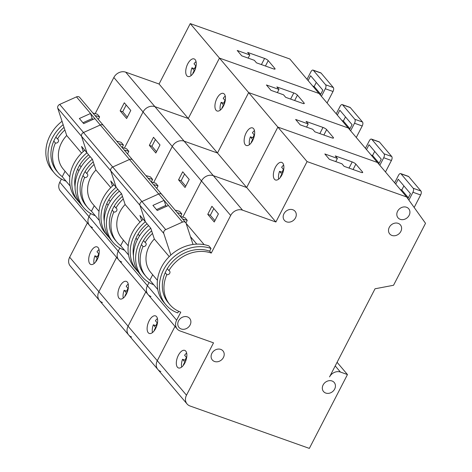 <?xml version="1.0" encoding="UTF-8"?>
<svg xmlns="http://www.w3.org/2000/svg" width="472" height="472" viewBox="0 0 472 472"><rect width="100%" height="100%" fill="white"/><g stroke="black" fill="none" stroke-linecap="round" stroke-linejoin="round"><path stroke-width="0.71" d="M223.427 357.487A6.997 5.9 139.7 0 0 222.99 350.914A6.997 5.9 139.7 0 0 211.881 353.38A6.997 5.9 139.7 0 0 212.311 359.959A6.997 5.9 139.7 0 0 223.427 357.487M334.654 389.07A6.997 5.9 139.7 0 0 334.223 382.497A6.997 5.9 139.7 0 0 323.108 384.969A6.997 5.9 139.7 0 0 323.538 391.542A6.997 5.9 139.7 0 0 334.654 389.07M409.141 215.338A6.997 5.9 139.7 0 0 408.711 208.766A6.997 5.9 139.7 0 0 397.595 211.238A6.997 5.9 139.7 0 0 398.026 217.81A6.997 5.9 139.7 0 0 409.141 215.338M400.828 231.451A6.997 5.9 139.7 0 0 400.392 224.878A6.997 5.9 139.7 0 0 389.282 227.345A6.997 5.9 139.7 0 0 389.713 233.923A6.997 5.9 139.7 0 0 400.828 231.451M295.496 217.852A6.997 5.9 139.7 0 0 295.065 211.279A6.997 5.9 139.7 0 0 283.949 213.751A6.997 5.9 139.7 0 0 284.38 220.324A6.997 5.9 139.7 0 0 295.496 217.852M190.098 324.99A6.997 5.9 139.7 0 0 189.667 318.411A6.997 5.9 139.7 0 0 178.552 320.883A6.997 5.9 139.7 0 0 178.982 327.456A6.997 5.9 139.7 0 0 190.098 324.99M143.488 240.561L145.11 242.478A2.33 1.965 -40.3 0 1 145.789 242.962A2.33 1.965 -40.3 0 1 145.931 245.151A2.33 1.965 -40.3 0 1 143.034 246.502L141.411 244.584A34.214 28.833 -40.3 0 1 143.488 240.561A34.214 28.833 -40.3 0 1 151.654 230.849M209.651 251.151L211.273 253.069A34.214 28.833 139.7 0 0 168.911 270.586L167.289 268.668A34.214 28.833 -40.3 0 1 209.651 251.151L211.037 248.467L208.878 245.912A37.323 31.459 139.7 0 0 161.453 267.193A37.323 31.459 139.7 0 0 163.755 302.251L165.92 304.806A37.323 31.459 139.7 0 0 177.773 312.912L178.623 311.266M211.037 248.467A37.323 31.459 139.7 0 0 163.619 269.748A37.323 31.459 139.7 0 0 165.92 304.806M165.212 272.692L166.834 274.61A34.214 28.833 139.7 0 0 169.92 304.711L168.297 302.8A34.214 28.833 -40.3 0 1 165.212 272.692A34.214 28.833 -40.3 0 1 166.185 270.657A34.214 28.833 -40.3 0 1 167.289 268.668M282.763 172.976L282.126 172.233A9.334 4.508 109.6 0 1 283.436 169.413M282.126 172.233L279.56 171.318A9.334 4.508 109.6 0 0 278.687 179.112M274.456 179.248A9.334 4.508 109.6 0 1 274.828 168.498A9.334 4.508 109.6 0 1 281.737 162.397A9.334 4.508 109.6 0 1 282.769 163.135A9.334 4.508 109.6 0 1 282.398 173.891A9.334 4.508 109.6 0 1 275.489 179.985A9.334 4.508 109.6 0 1 274.456 179.248M283.66 169.678L281.642 167.289A9.334 4.508 109.6 0 1 283.666 165.094M186.416 357.381A9.334 4.508 -70.4 0 0 185.107 360.201L182.546 359.286A9.334 4.508 -70.4 0 0 181.667 367.08M185.75 351.109A9.334 4.508 -70.4 0 0 184.717 350.371A9.334 4.508 -70.4 0 0 177.808 356.466A9.334 4.508 -70.4 0 0 177.437 367.216A9.334 4.508 -70.4 0 0 178.469 367.953A9.334 4.508 -70.4 0 0 185.378 361.859A9.334 4.508 -70.4 0 0 185.75 351.109M186.652 353.068A9.334 4.508 -70.4 0 0 184.623 355.263L186.641 357.646M193.03 244.461L186.115 223.386A3.109 2.62 139.7 0 0 185.697 222.631A3.109 2.62 139.7 0 0 182.487 222.094L165.719 229.622A3.109 2.62 139.7 0 0 163.76 233.416L170.858 255.051M157.247 210.5L168.421 205.485L164.097 200.376L152.922 205.391L157.247 210.5M169.224 256.603L154.326 239.009L150.792 228.23L145.382 221.84L139.96 205.308A3.109 2.62 -40.3 0 1 141.924 201.509L158.686 193.986A3.109 2.62 -40.3 0 1 161.896 194.523A3.109 2.62 139.7 0 0 158.686 193.986L129.481 159.489A3.109 2.62 -40.3 0 1 132.691 160.026A3.109 2.62 139.7 0 0 129.481 159.489L100.276 124.991A3.109 2.62 -40.3 0 1 103.48 125.528A3.109 2.62 139.7 0 0 100.276 124.991L90.541 113.492L79.361 118.507L83.686 123.623L94.866 118.602M169.92 304.711A34.214 28.833 139.7 0 0 180.782 312.145L176.628 320.199A9.334 7.865 139.7 0 0 177.201 328.966A9.334 7.865 139.7 0 0 180.168 330.99L213.521 342.843L186.493 395.206A9.334 7.865 139.7 0 0 187.071 403.973A9.334 7.865 139.7 0 0 190.033 405.997L309.349 448.4L347.463 374.556L340.406 372.048A8.555 7.21 139.7 0 0 329.539 376.921L375.033 288.781L393.542 285.271L425.526 223.309L406.64 196.971L307.077 161.589L275.89 222.005L242.537 210.152A9.334 7.865 139.7 0 0 230.678 215.474L211.273 253.069M143.034 246.502A34.214 28.833 139.7 0 0 146.119 276.604L144.497 274.686A34.214 28.833 -40.3 0 1 141.411 244.584M157.772 289.519L149.866 280.179L152.68 274.728M146.119 276.604A34.214 28.833 139.7 0 0 149.866 280.179M186.092 223.327L204.146 244.649M152.503 233.451A34.214 28.833 139.7 0 0 145.11 242.478M196.8 244.124L190.464 236.643M61.443 179.03L59.796 182.21L89.007 216.707A9.334 7.865 139.7 0 0 89.58 225.474A9.334 7.865 -40.3 0 1 89.007 216.707L90.648 213.527L89.007 216.707L118.212 251.204A9.334 7.865 139.7 0 0 118.791 259.972A9.334 7.865 -40.3 0 1 118.212 251.204L119.853 248.024L118.212 251.204L147.417 285.702L149.064 282.522L147.417 285.702A9.334 7.865 139.7 0 0 147.996 294.469A9.334 7.865 -40.3 0 1 147.417 285.702L176.628 320.199M211.916 206.282L207.763 214.335L214.253 222.005L218.406 213.946L211.916 206.282M185.909 222.931L187.242 220.359L185.077 217.804A37.323 31.459 139.7 0 0 180.575 216.583M230.678 215.474L201.473 180.977L182.829 217.102L201.473 180.977A9.334 7.865 -40.3 0 1 213.326 175.655A9.334 7.865 139.7 0 0 201.473 180.977L172.268 146.479L153.618 182.605L172.268 146.479A9.334 7.865 -40.3 0 1 184.121 141.157A9.334 7.865 139.7 0 0 172.268 146.479L143.057 111.982L124.413 148.108L143.057 111.982A9.334 7.865 -40.3 0 1 154.916 106.66A9.334 7.865 139.7 0 0 143.057 111.982L113.852 77.485L95.208 113.61M157.436 280.344L150.869 272.586A27.995 23.594 -40.3 0 1 154.326 239.009M280.681 176.965L280.451 176.693L281.837 174.009L279.56 171.318M182.546 359.286L184.817 361.977L183.437 364.661L183.661 364.933M406.64 196.971L377.435 162.474L277.866 127.092L246.685 187.508L275.89 222.005M190.245 23.6L159.064 84.016L188.269 118.513L219.456 58.097L319.019 93.48L289.814 58.982L190.245 23.6L219.456 58.097L188.269 118.513L217.48 153.011L248.661 92.595L348.224 127.977L319.019 93.48L219.456 58.097L248.661 92.595L217.48 153.011L246.685 187.508L277.866 127.092L377.435 162.474L348.224 127.977L248.661 92.595L307.077 161.589M329.385 159.335L341.952 163.802L344.094 166.327L361.027 172.345A3.109 0.737 27.3 0 0 362.708 172.492A3.109 0.737 27.3 0 0 362.508 171.979L355.858 164.12A3.109 0.737 27.3 0 0 352.212 161.931L335.273 155.913L337.409 158.433L324.836 153.966L329.385 159.335M87.391 222.884L69.667 257.222L98.872 291.72A9.334 7.865 139.7 0 0 99.45 300.481A9.334 7.865 -40.3 0 1 98.872 291.72L116.596 257.382L98.872 291.72L128.083 326.211A9.334 7.865 139.7 0 0 128.655 334.978A9.334 7.865 -40.3 0 1 128.083 326.211L145.801 291.879L128.083 326.211L157.288 360.708L175.012 326.376L157.288 360.708A9.334 7.865 139.7 0 0 157.866 369.476A9.334 7.865 -40.3 0 1 157.288 360.708L186.493 395.206M159.064 84.016L125.705 72.163L154.916 106.66L188.269 118.513L154.916 106.66L184.121 141.157L217.48 153.011L184.121 141.157L213.326 175.655L246.685 187.508L213.326 175.655L242.537 210.152M166.834 274.61A2.33 1.965 139.7 0 0 169.472 273.666A2.33 1.965 139.7 0 0 169.584 271.07A2.33 1.965 139.7 0 0 168.911 270.586M183.767 364.785L183.437 364.661M185.254 362.13L184.817 361.977M185.107 360.201L185.744 360.95M280.787 176.811L280.451 176.693M282.274 174.162L281.837 174.009M148.586 225.628A37.323 31.459 139.7 0 0 139.96 274.143L142.125 276.698A37.323 31.459 139.7 0 0 153.695 284.704M187.242 220.359A37.323 31.459 139.7 0 0 182.735 219.138M150.751 228.182A37.323 31.459 139.7 0 0 142.125 276.698M213.804 208.512L210.323 215.25L207.763 214.335M210.323 215.25L214.931 220.684M337.085 362.301L347.463 374.556M335.775 161.607L337.409 158.433M166.51 206.347L165.766 205.462L156.498 209.621M165.766 205.462L164.097 200.376L158.686 193.986L141.924 201.509A3.109 2.62 139.7 0 0 139.96 205.308L110.755 170.811A3.109 2.62 -40.3 0 1 112.714 167.011L129.481 159.489L112.714 167.011A3.109 2.62 139.7 0 0 110.755 170.811L81.55 136.314A3.109 2.62 -40.3 0 1 83.509 132.514L100.276 124.991L83.509 132.514A3.109 2.62 139.7 0 0 81.55 136.314L57.749 108.206A3.109 2.62 -40.3 0 1 59.708 104.406L76.476 96.884A3.109 2.62 -40.3 0 1 79.685 97.415L103.48 125.528A3.109 2.62 139.7 0 1 103.905 126.284M114.283 206.063L115.905 207.981A2.33 1.965 -40.3 0 1 116.578 208.465A2.33 1.965 -40.3 0 1 116.726 210.654A2.33 1.965 -40.3 0 1 113.829 212.005L112.206 210.087A34.214 28.833 -40.3 0 1 114.283 206.063A34.214 28.833 -40.3 0 1 122.449 196.352M180.516 216.512L181.832 213.969L179.667 211.415A37.323 31.459 139.7 0 0 175.165 210.193M143.181 219.238A37.323 31.459 139.7 0 0 132.249 232.696A37.323 31.459 139.7 0 0 134.549 267.754L136.715 270.308A37.323 31.459 139.7 0 0 138.426 272.149M181.832 213.969A37.323 31.459 139.7 0 0 177.33 212.748M145.341 221.793A37.323 31.459 139.7 0 0 134.408 235.251A37.323 31.459 139.7 0 0 136.715 270.308M133.452 255.747A34.214 28.833 -40.3 0 1 136.001 238.201A34.214 28.833 -40.3 0 1 136.974 236.159A34.214 28.833 -40.3 0 1 138.078 234.171A34.214 28.833 -40.3 0 1 147.04 223.793M253.552 138.479L252.921 137.735A9.334 4.508 109.6 0 1 254.231 134.915M252.921 137.735L250.355 136.821A9.334 4.508 109.6 0 0 249.482 144.615M245.245 144.751A9.334 4.508 109.6 0 1 245.623 134.001A9.334 4.508 109.6 0 1 252.532 127.9A9.334 4.508 109.6 0 1 253.564 128.638A9.334 4.508 109.6 0 1 253.187 139.393A9.334 4.508 109.6 0 1 246.278 145.488A9.334 4.508 109.6 0 1 245.245 144.751M254.455 135.181L252.431 132.791A9.334 4.508 109.6 0 1 254.461 130.596M157.211 322.883A9.334 4.508 -70.4 0 0 155.902 325.704L153.335 324.789A9.334 4.508 -70.4 0 0 152.462 332.583M156.545 316.612A9.334 4.508 -70.4 0 0 155.512 315.874A9.334 4.508 -70.4 0 0 148.603 321.969A9.334 4.508 -70.4 0 0 148.232 332.719A9.334 4.508 -70.4 0 0 149.264 333.456A9.334 4.508 -70.4 0 0 156.167 327.361A9.334 4.508 -70.4 0 0 156.545 316.612M157.442 318.571A9.334 4.508 -70.4 0 0 155.418 320.765L157.436 323.149M140.019 222.105L125.121 204.512L121.587 193.732L116.177 187.343L110.755 170.811L116.177 187.343L110.767 180.959L112.442 186.056M113.829 212.005A34.214 28.833 139.7 0 0 116.914 242.107L115.292 240.189A34.214 28.833 -40.3 0 1 112.206 210.087M128.567 255.022L120.661 245.682L123.475 240.23M116.914 242.107A34.214 28.833 139.7 0 0 120.661 245.682M123.298 198.954A34.214 28.833 139.7 0 0 115.905 207.981M182.711 171.784L178.552 179.838L185.042 187.508L189.201 179.448L182.711 171.784M156.722 188.405L158.031 185.862L155.872 183.307A37.323 31.459 139.7 0 0 151.364 182.086M139.511 235.858L138.078 234.171M128.225 245.847L121.658 238.089A27.995 23.594 -40.3 0 1 125.121 204.512M251.476 142.467L251.246 142.196L252.632 139.511L250.355 136.821M153.335 324.789L155.612 327.479L154.226 330.164L154.456 330.435M300.174 124.838L312.747 129.304L314.883 131.83L331.822 137.848A3.109 0.737 27.3 0 0 333.503 137.995A3.109 0.737 27.3 0 0 333.303 137.482L326.653 129.623A3.109 0.737 27.3 0 0 323.001 127.434L306.068 121.416L308.204 123.935L295.631 119.469L300.174 124.838M136.001 238.201L137.317 239.752M59.796 182.21A9.334 7.865 -40.3 0 0 60.375 190.977L147.996 294.469A9.334 7.865 139.7 0 0 150.957 296.493M69.667 257.222A9.334 7.865 -40.3 0 0 70.245 265.984L157.866 369.476A9.334 7.865 139.7 0 0 160.828 371.499M154.562 330.288L154.226 330.164M156.049 327.633L155.612 327.479M155.902 325.704L156.533 326.453M251.582 142.314L251.246 142.196M253.069 139.665L252.632 139.511M141.647 220.554L139.977 215.45L145.382 221.84L139.96 205.308L163.76 233.416M119.381 191.13A37.323 31.459 139.7 0 0 110.755 239.646L112.914 242.201A37.323 31.459 139.7 0 0 124.49 250.207M158.031 185.862A37.323 31.459 139.7 0 0 153.53 184.64M121.546 193.685A37.323 31.459 139.7 0 0 112.914 242.201M184.599 174.015L181.118 180.752L178.552 179.838M181.118 180.752L185.72 186.192M306.57 127.11L308.204 123.935M162.315 195.278A3.109 2.62 139.7 0 0 161.896 194.523L103.48 125.528M85.078 171.566L86.7 173.484A2.33 1.965 -40.3 0 1 87.373 173.967A2.33 1.965 -40.3 0 1 87.521 176.156A2.33 1.965 -40.3 0 1 84.618 177.507L82.995 175.59A34.214 28.833 -40.3 0 1 85.078 171.566A34.214 28.833 -40.3 0 1 93.238 161.855M151.311 182.021L152.627 179.472L150.462 176.917A37.323 31.459 139.7 0 0 145.96 175.696M113.97 184.741A37.323 31.459 139.7 0 0 103.038 198.199A37.323 31.459 139.7 0 0 105.344 233.256L107.51 235.811A37.323 31.459 139.7 0 0 109.221 237.652M152.627 179.472A37.323 31.459 139.7 0 0 148.119 178.251M116.136 187.295A37.323 31.459 139.7 0 0 105.203 200.753A37.323 31.459 139.7 0 0 107.51 235.811M104.241 221.25A34.214 28.833 -40.3 0 1 106.796 203.703A34.214 28.833 -40.3 0 1 107.769 201.662A34.214 28.833 -40.3 0 1 108.873 199.674A34.214 28.833 -40.3 0 1 117.829 189.296M224.347 103.982L223.716 103.238A9.334 4.508 109.6 0 1 225.026 100.418M223.716 103.238L221.15 102.324A9.334 4.508 109.6 0 0 220.276 110.118M216.04 110.253A9.334 4.508 109.6 0 1 216.418 99.504A9.334 4.508 109.6 0 1 223.321 93.409A9.334 4.508 109.6 0 1 224.359 94.14A9.334 4.508 109.6 0 1 223.982 104.896A9.334 4.508 109.6 0 1 217.073 110.991A9.334 4.508 109.6 0 1 216.04 110.253M225.25 100.683L223.227 98.294A9.334 4.508 109.6 0 1 225.256 96.099M128.006 288.386A9.334 4.508 -70.4 0 0 126.697 291.206L124.13 290.292A9.334 4.508 -70.4 0 0 123.257 298.092M127.34 282.114A9.334 4.508 -70.4 0 0 126.307 281.377A9.334 4.508 -70.4 0 0 119.398 287.472A9.334 4.508 -70.4 0 0 119.021 298.221A9.334 4.508 -70.4 0 0 120.053 298.959A9.334 4.508 -70.4 0 0 126.962 292.864A9.334 4.508 -70.4 0 0 127.34 282.114M128.236 284.073A9.334 4.508 -70.4 0 0 126.207 286.268L128.231 288.652M110.814 187.608L95.916 170.014L92.382 159.235L86.972 152.845L81.55 136.314L86.972 152.845L81.562 146.462L83.237 151.559M84.618 177.507A34.214 28.833 139.7 0 0 87.704 207.609L86.081 205.692A34.214 28.833 -40.3 0 1 82.995 175.59M99.356 220.524L91.45 211.185L94.264 205.733M87.704 207.609A34.214 28.833 139.7 0 0 91.45 211.185M94.093 164.457A34.214 28.833 139.7 0 0 86.7 173.484M153.506 137.287L149.347 145.341L155.837 153.011L159.996 144.951L153.506 137.287M127.511 153.907L128.826 151.364L126.661 148.81A37.323 31.459 139.7 0 0 122.159 147.588M110.3 201.361L108.873 199.674M99.02 211.35L92.453 203.591A27.995 23.594 -40.3 0 1 95.916 170.014M222.271 107.97L222.041 107.699L223.427 105.014L221.15 102.324M124.13 290.292L126.407 292.982L125.021 295.667L125.251 295.938M270.969 90.341L283.542 94.807L285.678 97.332L302.611 103.35A3.109 0.737 27.3 0 0 304.292 103.498A3.109 0.737 27.3 0 0 304.098 102.984L297.443 95.126A3.109 0.737 27.3 0 0 293.796 92.937L276.863 86.919L278.999 89.438L266.426 84.972L270.969 90.341M106.796 203.703L108.112 205.255M118.791 259.972A9.334 7.865 139.7 0 0 121.752 261.995M128.655 334.978A9.334 7.865 139.7 0 0 131.623 337.008M125.357 295.791L125.021 295.667M126.844 293.136L126.407 292.982M126.697 291.206L127.328 291.956M222.377 107.817L222.041 107.699M223.858 105.167L223.427 105.014M90.176 156.633A37.323 31.459 139.7 0 0 81.544 205.149L83.709 207.704A37.323 31.459 139.7 0 0 95.279 215.71M128.826 151.364A37.323 31.459 139.7 0 0 124.325 150.143M92.335 159.188A37.323 31.459 139.7 0 0 83.709 207.704M155.388 139.517L151.913 146.255L149.347 145.341M151.913 146.255L156.515 151.695M277.359 92.612L278.999 89.438M133.11 160.781A3.109 2.62 139.7 0 0 132.691 160.026M55.867 137.069L57.49 138.986A2.33 1.965 -40.3 0 1 58.168 139.47A2.33 1.965 -40.3 0 1 58.31 141.659A2.33 1.965 -40.3 0 1 55.413 143.01L53.79 141.093A34.214 28.833 -40.3 0 1 55.867 137.069A34.214 28.833 -40.3 0 1 64.033 127.357M122.106 147.524L123.416 144.975L121.257 142.42A37.323 31.459 139.7 0 0 116.749 141.199M84.765 150.243A37.323 31.459 139.7 0 0 73.833 163.701A37.323 31.459 139.7 0 0 76.139 198.759L78.299 201.314A37.323 31.459 139.7 0 0 80.016 203.155M123.416 144.975A37.323 31.459 139.7 0 0 118.915 143.754M86.931 152.798A37.323 31.459 139.7 0 0 75.998 166.256A37.323 31.459 139.7 0 0 78.299 201.314M75.036 186.753A34.214 28.833 -40.3 0 1 77.591 169.206A34.214 28.833 -40.3 0 1 78.564 167.171A34.214 28.833 -40.3 0 1 79.668 165.176A34.214 28.833 -40.3 0 1 88.624 154.798M195.142 69.484L194.505 68.741A9.334 4.508 109.6 0 1 195.815 65.921M194.505 68.741L191.939 67.826A9.334 4.508 109.6 0 0 191.066 75.62M186.835 75.756A9.334 4.508 109.6 0 1 187.207 65.006A9.334 4.508 109.6 0 1 194.116 58.911A9.334 4.508 109.6 0 1 195.148 59.643A9.334 4.508 109.6 0 1 194.777 70.399A9.334 4.508 109.6 0 1 187.868 76.493A9.334 4.508 109.6 0 1 186.835 75.756M196.039 66.186L194.022 63.803A9.334 4.508 109.6 0 1 196.051 61.602M98.795 253.889A9.334 4.508 -70.4 0 0 97.492 256.709L94.925 255.8A9.334 4.508 -70.4 0 0 94.046 263.594M98.129 247.617A9.334 4.508 -70.4 0 0 97.096 246.88A9.334 4.508 -70.4 0 0 90.193 252.974A9.334 4.508 -70.4 0 0 89.816 263.724A9.334 4.508 -70.4 0 0 90.848 264.462A9.334 4.508 -70.4 0 0 97.757 258.367A9.334 4.508 -70.4 0 0 98.129 247.617M99.031 249.576A9.334 4.508 -70.4 0 0 97.002 251.771L99.02 254.154M81.603 153.111L66.705 135.517L57.749 108.206M55.413 143.01A34.214 28.833 139.7 0 0 58.498 173.112L56.876 171.194A34.214 28.833 -40.3 0 1 53.79 141.093M70.151 186.027L62.245 176.687L65.059 171.236M58.498 173.112A34.214 28.833 139.7 0 0 62.245 176.687M64.882 129.959A34.214 28.833 139.7 0 0 57.49 138.986M124.295 102.79L120.142 110.843L126.632 118.513L130.785 110.454L124.295 102.79M98.306 119.41L99.621 116.867L97.456 114.312A37.323 31.459 139.7 0 0 92.954 113.091M81.095 166.864L79.668 165.176M69.815 176.852L63.248 169.094A27.995 23.594 -40.3 0 1 66.705 135.517M193.06 73.473L192.83 73.201L194.216 70.517L191.939 67.826M94.925 255.8L97.203 258.485L95.816 261.169L96.04 261.441M241.764 55.843L254.337 60.31L256.473 62.835L273.406 68.853A3.109 0.737 27.3 0 0 275.087 69.001A3.109 0.737 27.3 0 0 274.887 68.487L268.238 60.628A3.109 0.737 27.3 0 0 264.591 58.439L247.652 52.421L249.794 54.941L237.221 50.474L241.764 55.843M77.591 169.206L78.907 170.758M113.852 77.485A9.334 7.865 -40.3 0 1 125.705 72.163M89.58 225.474A9.334 7.865 139.7 0 0 92.547 227.498M99.45 300.481A9.334 7.865 139.7 0 0 102.412 302.511M96.152 261.293L95.816 261.169M97.633 258.644L97.203 258.485M97.492 256.709L98.123 257.458M193.166 73.319L192.83 73.201M194.653 70.67L194.216 70.517M62.038 121.28A37.323 31.459 139.7 0 0 52.339 170.652L54.504 173.206A37.323 31.459 139.7 0 0 66.074 181.213M99.621 116.867A37.323 31.459 139.7 0 0 95.12 115.646M63.154 124.673A37.323 31.459 139.7 0 0 54.504 173.206M126.183 105.02L122.708 111.758L120.142 110.843M122.708 111.758L127.31 117.198M248.154 58.115L249.794 54.941M92.954 119.463L92.205 118.578L82.942 122.738M92.205 118.578L90.541 113.492L76.476 96.884M350.619 130.803L354.519 123.245A3.109 1.504 -70.4 0 0 354.82 119.286L342.601 104.849A3.109 1.504 -70.4 0 0 342.253 104.601L349.953 107.339A3.109 1.504 109.6 0 1 350.295 107.586L362.52 122.018A3.109 1.504 109.6 0 1 362.213 125.983L356.277 137.488M342.253 104.601A3.109 1.504 -70.4 0 0 340.129 106.259L336.235 113.811M337.315 115.085L339.828 110.218L352.053 124.655L349.54 129.523M349.929 128.762L343.368 121.009L345.486 116.903M341.881 120.484L343.368 121.009M379.824 165.3L383.724 157.742A3.109 1.504 -70.4 0 0 384.025 153.783L371.806 139.346A3.109 1.504 -70.4 0 0 371.464 139.098L379.158 141.836A3.109 1.504 109.6 0 1 379.506 142.084L391.725 156.515A3.109 1.504 109.6 0 1 391.424 160.48L385.482 171.985M371.464 139.098A3.109 1.504 -70.4 0 0 369.34 140.756L365.44 148.308M366.52 149.583L369.033 144.715L381.258 159.153L378.745 164.02M379.14 163.259L372.573 155.506L374.691 151.4M371.086 154.981L372.573 155.506M321.408 96.306L325.308 88.748A3.109 1.504 -70.4 0 0 325.615 84.789L313.39 70.352A3.109 1.504 -70.4 0 0 313.048 70.104L320.748 72.841A3.109 1.504 109.6 0 1 321.09 73.089L333.315 87.521A3.109 1.504 109.6 0 1 333.008 91.485L327.072 102.99M313.048 70.104A3.109 1.504 -70.4 0 0 310.924 71.762L307.024 79.314M308.104 80.588L310.617 75.721L322.842 90.158L320.329 95.025M320.724 94.264L314.157 86.512L316.281 82.405M312.671 85.987L314.157 86.512M408.876 200.093L412.929 192.24A3.109 1.504 -70.4 0 0 413.236 188.281L401.011 173.843A3.109 1.504 -70.4 0 0 400.669 173.596L408.368 176.333A3.109 1.504 109.6 0 1 408.711 176.581L420.93 191.012A3.109 1.504 109.6 0 1 420.629 194.977L414.174 207.479M400.669 173.596A3.109 1.504 -70.4 0 0 398.545 175.248L394.645 182.806M395.725 184.08L398.238 179.212L410.463 193.65L407.867 198.682M408.345 197.756L401.778 190.004L403.902 185.897M400.291 189.473L401.778 190.004M182.487 222.094L168.421 205.485M59.708 104.406L165.719 229.622M335.214 365.918L340.406 372.048M349.032 168.079L352.212 161.931M353.074 169.513L355.858 164.12M362.171 172.628L362.508 171.979M319.827 133.582L323.001 127.434M323.863 135.022L326.653 129.623M332.966 138.131L333.303 137.482M290.622 99.085L293.796 92.937M294.658 100.524L297.443 95.126M303.762 103.633L304.098 102.984M261.417 64.587L264.591 58.439M265.453 66.027L268.238 60.628M274.551 69.136L274.887 68.487M362.213 125.983L354.519 123.245M350.295 107.586L342.601 104.849M354.82 119.286L362.52 122.018M391.424 160.48L383.724 157.742M379.506 142.084L371.806 139.346M384.025 153.783L391.725 156.515M333.008 91.485L325.308 88.748M321.09 73.089L313.39 70.352M325.615 84.789L333.315 87.521M420.629 194.977L412.929 192.24M408.711 176.581L401.011 173.843M413.236 188.281L420.93 191.012M157.866 369.476L187.071 403.973M147.996 294.469L177.201 328.966M185.697 222.631L161.896 194.523"/></g></svg>
